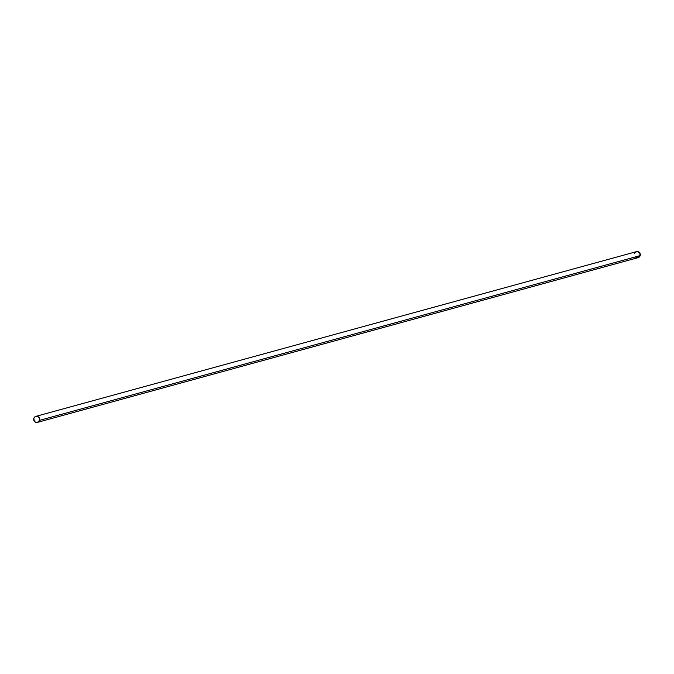 <?xml version="1.0" encoding="UTF-8"?>
<svg xmlns="http://www.w3.org/2000/svg" width="674" height="674" viewBox="0 0 674 674"><rect width="100%" height="100%" fill="white"/><g stroke="black" fill="none" stroke-linecap="round" stroke-linejoin="round"><path stroke-width="1.01" d="M637.596 257.721L638.168 257.62A3.109 2.991 -105.3 0 0 640.182 255.598L39.555 420.34A3.109 2.991 74.7 0 1 34.543 421.494A3.109 2.991 74.7 0 1 33.818 418.402L34.357 421.284L35.806 422.312L37.55 422.354L39.555 420.34L640.182 255.598A3.109 2.991 -105.3 0 0 636.492 251.638L35.865 416.372A3.109 2.991 74.7 0 1 39.555 420.34L39.345 417.973L37.576 416.422L35.284 416.599L33.818 418.402A3.109 2.991 74.7 0 1 35.865 416.372M635.885 257.333L637.006 257.704M37.508 422.362L638.135 257.628L640.182 255.598L639.643 252.716L637.031 251.537L635.001 252.607M634.672 253.104L634.445 253.66"/></g></svg>
